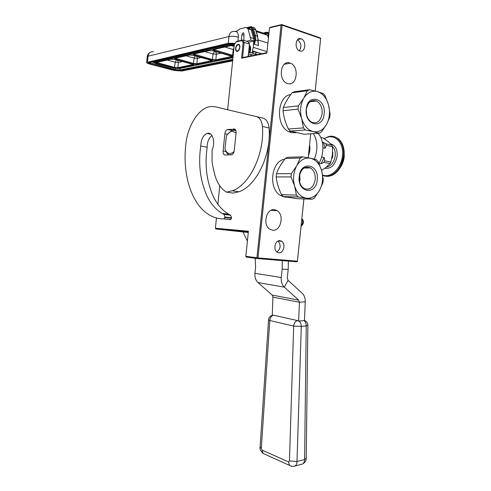 <?xml version="1.0" encoding="UTF-8"?>
<svg xmlns="http://www.w3.org/2000/svg" width="491" height="491" viewBox="0 0 491 491"><rect width="100%" height="100%" fill="white"/><g stroke="black" fill="none" stroke-linecap="round" stroke-linejoin="round"><path stroke-width="0.74" d="M216.457 217.936L215.396 228.217L248.421 231.236L245.819 256.302L256.928 257.793L281.079 25.096L269.491 27.889L266.883 53.102L241.554 58.196L243.162 42.6L241.922 40.581L236.024 41.944L236.447 41.471L242.707 40.023L244.162 42.379L243.162 42.6M227.621 109.72L234.336 44.601L236.024 41.944M219.765 185.831L217.863 204.324M238.098 44.343L238.067 44.35C235.299 44.877 234.594 52.083 237.374 51.328L237.435 51.316C240.197 50.782 240.891 43.539 238.098 44.343M269.491 27.889L270.111 27.355L281.705 24.55L281.079 25.096M266.926 52.666L242.591 57.576L241.554 58.196M242.591 57.576L244.162 42.379L249.471 44.043L248.188 56.447M241.922 40.581L242.707 40.023L248.01 41.692L249.471 44.043M215.396 228.217L215.868 228.953L248.342 231.961M303.923 198.935L297.374 261.519L296.846 261.813L257.407 258.567L246.298 257.063L245.819 256.302M257.407 258.567L256.928 257.793M297.374 261.519L297.399 261.181L257.953 257.904L257.401 258.211M257.953 257.904L282.116 25.164L281.638 24.765M248.286 232.507L215.868 228.953M315.167 90.982L320.648 38.488L282.116 25.164M308.219 157.807L310.723 133.804L308.188 157.801M303.898 198.935L297.399 261.181M299.829 50.996L299.651 50.935C294.041 49.131 295.533 36.592 301.1 38.795L301.161 38.82C306.801 40.544 305.427 53.102 299.829 50.996M280.079 240.67C275.408 239.854 272.843 249.397 277.022 252.104L278.814 252.797C283.522 253.522 285.983 243.959 281.779 241.32L280.079 240.67M289.874 62.983C280.686 59.589 277.716 79.775 286.897 83.243L287.738 83.544C297.018 86.661 299.663 66.414 290.402 63.167L289.874 62.983M274.616 209.706C266.558 208.024 262.268 224.51 269.62 229.064L272.487 230.187C280.656 231.617 284.633 215.07 277.194 210.7L274.616 209.706M320.648 38.488L320.224 37.887L281.705 24.55M315.191 90.988L320.684 38.273M297.515 39.777C301.271 42.834 301.891 46.51 299.369 50.819M276.881 251.993C280.729 248.728 281.14 245.07 278.109 241.038M301.136 225.639C302.886 223.534 303.119 221.318 301.83 218.998M239.706 47.4C239.504 44.411 238.454 43.926 236.564 45.945L235.778 48.265L236.159 50.42C237.712 51.567 238.896 50.561 239.706 47.4M256.026 52.236L261.556 53.752M249.183 46.792C250.115 48.664 250.042 50.782 248.962 53.145M249.219 46.485L250.625 48.075M250.25 47.596L250.557 47.523M249.287 45.798C250.478 47.197 250.772 49.21 250.165 51.837M249.336 45.332L249.716 45.381M249.293 47.891L250.036 47.136M235.134 43.349L228.241 43.263L146.649 62.467C146.631 62.958 147.533 63.449 149.362 63.953L174.017 70.44L181.75 71.029L232.66 60.872M237.932 41.127L238.338 37.206C238.503 33.228 237.362 31.332 234.913 31.51L234.766 31.498C231.605 30.951 229.659 32.633 228.935 36.549C231.764 36.046 234.901 36.26 238.338 37.206M241.308 40.348L241.897 34.646L243.094 32.774L243.959 33.928L243.861 40.385M234.858 31.522L237.202 30.939L239.688 29.012L246.04 27.41L248.078 28.895L251.067 40.213L246.568 41.238M251.067 40.213L253.694 41.048L248.354 42.251M258.383 45.589L257.885 40.863L258.383 45.589L254.301 44.3L255.836 39.059L254.866 39.077L254.301 44.3M253.694 41.048L253.282 47.351L252.165 52.359M249.373 45C250.926 46.848 251.048 49.499 249.747 52.954M251.472 54.243L250.582 55.968M250.57 37.512L253.718 38.525L254.657 38.261L254.866 39.077L254.491 35.849L252.558 29.239C252.043 27.668 251.134 27.005 249.839 27.263L247.513 27.846M257.996 40.078L257.885 40.863L254.897 40.017M232.194 56.029L214.26 50.745C212.836 50.266 212.621 49.867 213.628 49.56L231.826 45.436L234.256 45.362M231.396 56.195C232.759 56.655 232.93 57.03 231.912 57.312L216.255 60.534L212.038 60.227L194.368 55.201C192.957 54.747 192.711 54.378 193.638 54.09L209.037 50.598L213.475 50.923L231.193 56.14M189.366 55.053L193.638 55.366L211.296 60.381C212.646 60.816 212.849 61.166 211.903 61.43L197.296 64.444L193.233 64.137L175.839 59.356C174.44 58.926 174.17 58.57 175.029 58.3L189.366 55.053M192.54 64.284C193.877 64.695 194.105 65.033 193.233 65.278L178.307 68.353L174.397 68.059L157.292 63.511C155.917 63.1 155.622 62.768 156.414 62.517L171.046 59.202L175.152 59.509L192.38 64.235M233.213 55.489L213.751 49.579M231.948 56.391L215.831 59.816L212.456 59.564L193.828 54.096M211.873 60.577L196.879 63.744L193.632 63.505L175.269 58.294M193.141 64.481L177.895 67.684L174.765 67.445L156.69 62.492M234.041 47.449L233.207 49.53L224.878 47.013M214.714 51.285L214.677 51.297C215.807 51.764 216.365 52.733 216.365 54.2L212.99 53.955L204.784 51.561M212.934 50.782L214.677 51.297L212.99 53.955L212.456 59.564L212.038 60.227L216.249 60.534L215.831 59.816L216.365 54.2L221.11 53.169M196.768 56.256L197.388 58.319L194.135 58.079L186.052 55.808M195.191 55.808L194.135 58.079L193.251 64.143L197.29 64.438L196.879 63.744L197.388 58.319L201.157 57.502M177.441 60.135L178.374 62.449L175.244 62.216L167.296 60.055M176.459 59.865L175.244 62.216L174.397 68.059L178.301 68.353L177.895 67.684L178.374 62.449L182.554 61.541M291.55 131.484L288.745 131.68L291.507 132.705L296.171 132.693M288.389 129.029L290.249 131.079L305.292 130.005L313.184 131.582C307.789 130.06 303.947 125.696 301.658 118.478C299.749 111.04 300.455 104.276 303.776 98.182L298.411 105.866L298.068 109.143L301.658 118.478L303.426 127.899L288.389 129.029C285.48 123.045 283.694 116.938 283.031 110.714L283.362 107.511L298.411 105.866M307.298 90.774L309.496 89.718L317.364 91.572C311.938 90.289 307.409 92.492 303.776 98.182L307.298 90.774L292.163 92.762L294.342 91.725L309.496 89.718M292.163 92.762C288.137 97.752 285.203 102.668 283.362 107.511M283.031 110.714L298.068 109.143M305.292 130.005L303.426 127.899M313.184 131.582C318.598 132.57 323.017 130.238 326.447 124.597C329.59 118.662 330.277 112.089 328.51 104.878C326.411 97.801 322.697 93.364 317.364 91.572L323.305 93.615L325.091 95.763L328.51 104.878L330.081 114.102L329.749 117.269L326.447 124.597L321.292 132.122L319.162 133.257L313.184 131.582M324.128 113.869C322.998 129.876 304.205 125.457 306.237 109.241C307.605 92.854 326.319 98.139 324.128 113.869M306.267 109.616C307.747 102.263 311.171 99.397 316.542 101.011C320.568 103.46 322.427 107.689 322.127 113.709C320.635 121.142 317.155 123.978 311.668 122.21C307.777 119.736 305.979 115.538 306.267 109.616M306.715 115.287L306.274 109.597M288.745 131.68C275.334 125.794 276.924 96.162 290.782 94.536M290.249 131.079L304.033 134.239L319.162 133.257M282.288 195.479L280.416 195.424L284.798 197.106L287.008 197.21M281.558 194.669L283.43 196.572L298.301 197.038L306.231 198.168C300.793 197.069 296.92 193.031 294.612 186.058C292.685 178.834 293.391 172.083 296.724 165.798L291.347 173.648L291.01 176.926L294.612 186.058L296.417 195.099L281.558 194.669C278.649 188.753 276.844 182.836 276.151 176.92L276.482 173.722L291.347 173.648M300.283 158.041L302.493 156.832L310.404 158.231C304.936 157.372 300.382 159.894 296.724 165.798L300.283 158.041L285.326 158.476L287.517 157.292L302.493 156.832M285.326 158.476C281.3 163.509 278.348 168.591 276.482 173.722M276.151 176.92L291.01 176.926M298.301 197.038L296.417 195.099M306.231 198.168C311.681 198.738 316.13 196.099 319.573 190.256C322.74 184.143 323.422 177.576 321.636 170.573C319.518 163.724 315.774 159.606 310.404 158.231L316.4 159.655L318.205 161.649L321.636 170.573L323.244 179.436L322.912 182.591L319.573 190.256L314.412 197.941L312.27 199.223L306.231 198.168M317.235 179.81C316.112 195.743 297.184 192.779 299.215 176.57C300.578 160.238 319.426 164.062 317.235 179.81M299.264 176.754C301.02 168.751 304.77 165.811 310.533 167.934C313.995 170.365 315.566 174.262 315.234 179.626C313.479 187.709 309.668 190.612 303.794 188.335C300.455 185.886 298.945 182.026 299.264 176.754M299.59 181.83L300.013 179.559L299.67 174.538M280.416 195.424C267.933 188.569 271.284 160.704 284.774 159.176M283.43 196.572L297.313 198.708L312.27 199.223M235.594 129.943L232.814 129.336L233.894 128.9C235.459 129.023 236.189 130.361 236.085 132.92L234.262 150.547C233.937 152.738 233.09 154.149 231.727 154.775L225.7 155.009C223.896 155.248 223.031 153.929 223.098 151.05L224.878 133.755C225.209 131.527 226.075 130.097 227.462 129.477L232.814 129.336M231.605 217.82L225.007 217.01L224.013 214.42L222.159 213.413L228.745 214.248L230.604 215.248L231.605 217.82L230.617 219.68L224.013 218.882C197.756 219.422 181.351 183.364 185.788 144.698C187.415 127.224 197.265 110.144 208.209 107.032L210.596 106.522L215.119 106.756L256.308 116.576C259.8 117.637 261.838 120.927 262.403 126.445C264.833 153.64 249.385 185.242 232.255 190.784L226.486 192.116L233.072 193.098L238.859 191.785L232.255 190.784M222.159 213.413C213.462 208.172 207.263 199.309 203.575 186.838C199.61 174.311 198.671 160.698 200.745 146.011C200.972 139.591 203.035 135.393 206.938 133.417L207.846 133.239C212.898 132.478 215.524 142.623 212.106 150.093L212.02 161.484C212.333 164.571 214.285 172.691 214.954 175.416C217.31 183.327 221.159 188.894 226.486 192.116M224.013 218.882L225.007 217.01M228.745 214.248C219.999 209.025 213.763 200.218 210.044 187.814C206.042 175.336 205.078 161.809 207.153 147.245L200.745 146.011M207.153 147.245C207.22 142.003 208.81 138.081 211.916 135.485M215.119 106.756L262.93 118.141C266.441 119.209 268.485 122.48 269.062 127.955C271.523 154.966 256.063 186.31 238.859 191.785M231.574 154.825L230.211 154.567M232.2 130.385L228.849 129.661M236.079 132.944L232.323 131.25C230.046 131.527 228.076 133.135 226.4 136.087L224.976 149.221L226.474 151.909C228.745 154.229 231.292 154.082 234.109 151.461M228.125 133.62L232.347 130.336L235.846 130.483M228.628 154.622L226.983 153.296L224.976 149.221M320.758 137.468L323.268 138.045L328.35 141.758L332.002 145.189L332.481 146.668L332.425 154.512L330.866 162.061L330.075 163.589L325.643 167.646L321.568 170.34M319.003 163.38L320.985 163.773L323.907 162.343L330.075 163.589M321.63 156.979L324.195 157.513L324.698 160.803L330.866 162.061M322.286 141.942L325.846 143.808L326.319 145.299L332.481 146.668M326.319 145.299L325.165 148.239L322.937 147.754M325.846 143.808L332.002 145.189M323.907 162.343L324.698 160.803M320.985 163.773L324.195 157.513M323.244 142.157L325.165 148.239M317.965 133.337L318.156 133.546C324.091 139.653 324.52 153.744 318.99 163.356M288.346 261.114L288.186 269.516L287.309 277.906L288.064 280.312L302.29 293.354C304.334 295.355 305.316 298.16 305.236 301.756L304.469 320.549L299.08 321.071C300.517 322.311 301.253 324.097 301.284 326.435L296.987 461.497C296.816 463.811 296.183 465.302 295.079 465.977L293.127 466.419M313.356 133.638C317.689 140.782 318.045 149.282 314.424 159.133M282.319 260.617L282.153 269.074L281.269 277.525C280.95 281.644 281.969 284.86 284.326 287.167L298.663 300.13L299.412 302.241L298.645 321.151L297.38 320.537C295.244 321.31 294.011 323.158 293.686 326.085L289.451 460.975L288.487 461.914L262.059 450.069L261.298 448.418L269.798 320.525L293.686 326.085L301.284 326.435L306.243 325.889C306.212 323.569 305.482 321.789 304.039 320.562M272.229 315.75L272.941 297.104L272.192 295.079L257.996 282.564C255.67 280.343 254.651 277.255 254.952 273.309L255.59 267.184L255.167 258.266M247.409 240.977L242.898 231.918M309.557 144.992C310.189 148.061 309.956 151.222 308.851 154.469L308.458 155.494C309.889 151.946 310.257 148.448 309.557 144.992M326.11 176.33C331.302 176.711 335.893 173.986 339.876 168.155L339.895 168.125C342.166 164.516 343.553 160.489 344.05 156.052C344.639 148.724 342.939 143.133 338.956 139.272L338.139 138.597M322.655 175.005C330.615 178.466 341.343 168.358 342.399 155.8C344.185 141.936 333.567 132.404 324.367 138.793M330.805 143.943C335.353 145.262 337.47 149.264 337.157 155.96C335.249 164.982 331.118 169.088 324.766 168.284M332.591 152.241L332.849 155.285L332.241 158.286L332.867 152.302M331.848 158.206L332.241 158.286M332.125 156.715L332.204 156.236M300.952 464.418L302.695 463.958C303.8 463.289 304.432 461.804 304.598 459.515L296.987 461.497L289.451 460.975M297.38 320.537L273.438 315.197C271.32 315.928 270.111 317.708 269.798 320.525L268.552 319.874L260.101 447.227L261.298 448.418M299.08 321.071L298.645 321.151M273.438 315.197L272.247 315.253M301.855 218.753C303.855 220.876 303.794 223.19 301.67 225.688L301.1 225.989M257.683 54.532L253.295 53.801L252.699 52.709L253.54 52.021L255.713 52.144L256.173 52.911L255.265 53.863M248.336 54.998L253.792 53.74M228.241 43.263L228.935 36.549L148.098 56.195L147.509 61.964M180.369 70.661L232.734 60.148L180.369 70.661L174.943 70.25L150.271 63.744C148.331 63.173 147.901 62.707 148.982 62.357L229.819 43.748L234.821 43.84M153.487 51.758C150.534 51.346 148.736 52.825 148.098 56.195L147.232 56.784M232.82 59.294L179.964 69.986L175.312 69.63L149.043 62.369M150.749 61.946L150.271 63.744L174.949 70.25L180.363 70.661L179.964 69.986L180.111 68.531L179.16 68.623M174.949 70.25L175.428 68.525M150.271 63.744L148.417 62.799L149.356 62.271M243.935 35.297L241.897 34.646M248.078 28.895L251.214 29.933L253.718 38.525L254.258 44.27M253.282 47.351L267.036 51.629M258.156 39.943L267.92 43.073M258.432 45.577L258.131 40.839M247.556 27.889L249.219 28.441L251.214 29.933L252.147 29.669L254.657 38.261M232.986 57.699L180.117 68.427M154.788 62.682L151.437 61.792M254.62 42.766L254.933 42.938M252.521 50.966L261.574 53.746M256.308 31.608L267.613 35.327L268.436 38.077M249.532 28.398L249.766 27.944C250.901 27.717 251.693 28.294 252.147 29.669M248.593 28.233L249.766 27.944M212.499 61.08L211.652 61.258L212.499 61.08M193.767 64.947L192.981 65.113L193.767 64.947M154.291 61.811L152.922 61.449L154.291 61.811M268.829 34.315C268.264 32.995 267.386 32.455 266.19 32.682L263.79 33.247M264.937 33.627L266.122 33.351C267.264 33.142 268.068 33.713 268.528 35.07L268.694 35.616M252.656 27.416C254.043 27.22 255.019 27.969 255.572 29.663L257.517 36.26L255.43 35.585L253.491 28.975C252.92 27.238 251.926 26.496 250.496 26.741L249.839 27.263M255.836 39.059L255.43 35.585L254.491 35.849M258.156 39.906L257.517 36.26L257.922 39.728M256.038 30.688L265.588 33.842L267.613 35.327L268.528 35.07M232.237 56.042L233.176 55.845M257.726 36.42L255.823 29.945L253.491 28.975L252.558 29.239M268.976 32.811L266.828 32.167L266.19 32.682M265.883 33.805L266.122 33.351M211.695 60.663L212.431 61.179L211.903 61.43L211.486 60.718M154.272 62.05L155.039 60.958M232.998 57.582L179.24 68.605L173.777 68.194L156.654 63.646C154.726 63.075 154.309 62.609 155.414 62.259L154.984 61.547L230.334 44.288L230.402 43.644M230.776 45.111L234.293 45.012L230.782 45.111L155.408 62.253L230.782 45.111L230.334 44.288L234.594 44.196M213.628 49.56L214.015 49.474M214.825 49.29L214.266 50.745L232.2 56.029L232.642 55.348L233.207 49.53L233.814 49.659M232.022 56.422L232.507 57.024L231.905 57.312L231.488 56.569M212.038 60.227L194.375 55.201L194.896 53.801M193.638 54.09L194.025 53.998M175.029 58.3L175.404 58.214M193.239 64.137L175.839 59.356L176.337 58.006M193.251 64.53L193.706 65.051L193.227 65.278L192.822 64.591M174.397 68.059L157.298 63.511L157.764 62.216M156.414 62.517L156.782 62.437M223.828 46.694L222.104 46.172M203.747 51.26L202.053 50.769M185.033 55.52L183.358 55.047M166.296 59.779L164.651 59.337M234.139 46.498L231.169 45.589M194.461 55.164L193.571 54.912M227.542 134.319L224.878 133.755M230.604 215.248L224.013 214.42M210.001 133.687L207.846 133.239M269.062 127.955L262.403 126.445M262.93 118.141L256.308 116.576M231.58 218.256L224.982 217.445M225.848 151.578L223.098 151.05M318.156 133.546L317.413 133.368M288.186 269.516L282.153 269.074M281.269 277.525L254.952 273.309M257.996 282.564L284.326 287.167L288.064 280.312M298.663 300.13L272.192 295.079M272.941 297.104L299.412 302.241L305.236 301.756M324.085 176.048L330.185 175.987C337.655 173.071 342.215 166.412 343.872 155.991C344.375 145.318 341.042 138.849 333.862 136.578M322.771 175.674L329.694 175.895C337.157 172.979 341.718 166.308 343.375 155.886C344.878 143.71 337.084 133.994 328.491 136.627L324.097 138.609M332.438 146.508C334.623 148.656 335.549 151.75 335.224 155.788C334.316 161.545 331.787 165.228 327.65 166.83L326.392 167.063M291.402 466.241L289.549 465.425L288.487 461.914M264.907 454.261L263.127 453.451L262.059 450.069M307.875 325.373L306.218 458.195L304.598 459.515L306.243 325.889L307.875 325.269C307.759 323.146 306.734 321.568 304.794 320.549M260.113 447.068L260.101 447.227C259.61 448.977 260.617 451.051 263.127 453.451L289.549 465.425C291.458 466.468 293.299 466.653 295.079 465.977L302.695 463.958C305.071 462.497 306.243 460.644 306.218 458.41M268.559 319.794L268.552 319.874C268.792 317.585 270.019 316.075 272.241 315.357M297.755 39.544L301.161 38.82M281.779 241.32L278.268 240.964M290.402 63.167L284.307 64.253M277.194 210.7L270.964 210.363M302.511 219.305C303.923 221.625 303.641 223.749 301.67 225.688L301.118 225.811M236.159 50.42L236.269 50.849M252.933 52.175L248.52 53.255M249.287 45.835C250.342 46.559 250.392 48.953 249.434 53.028M249.354 45.154L249.667 45.319L249.336 45.307M249.747 50.69C249.71 48.29 249.508 47.118 249.146 47.161M146.649 62.467L147.239 56.723C147.49 54.777 148.454 53.329 150.142 52.371M243.677 32.958L243.094 32.774M258.162 42.386L258.125 40.98M258.131 40.968L258.156 39.937M254.639 28.005L255.786 29.822M263.133 33.032L266.38 32.271M247.176 27.57L250.017 26.852M155.408 62.253C154.843 62.793 154.462 62.695 154.272 61.964L154.358 61.117M214.266 50.745L213.026 50.014L213.646 49.554M216.249 60.534L231.905 57.312M194.375 55.201L193.11 54.495L193.7 54.071M197.29 64.438L211.903 61.43M175.839 59.356L174.557 58.668L175.121 58.282M178.301 68.353L193.227 65.278M157.298 63.511L155.997 62.842L156.537 62.492M310.128 101.741L316.542 101.011M304.046 168.02L310.533 167.934M235.128 129.342L233.483 128.986M232.004 130.459L227.462 129.477M210.792 134.221L206.938 133.417M224.221 218.839L230.819 219.637M226.474 151.909L226.983 153.296M344.265 156.383L344.099 150.866M339.876 168.155C342.344 164.675 343.798 160.839 344.24 156.641M339.895 168.125C337.2 172.231 333.966 174.845 330.185 175.987L322.765 175.637M326.871 166.676L327.65 166.83L326.288 167.149"/></g></svg>
